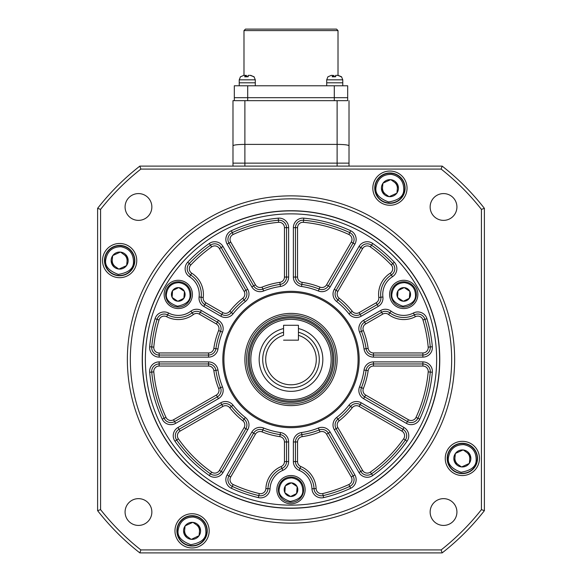 <?xml version="1.0" encoding="UTF-8"?>
<svg xmlns="http://www.w3.org/2000/svg" width="582" height="582" viewBox="0 0 582 582"><rect width="100%" height="100%" fill="white"/><g stroke="black" fill="none" stroke-linecap="round" stroke-linejoin="round"><path stroke-width="0.87" d="M451.668 359.509A160.668 160.668 0 0 0 291 198.84A160.668 160.668 0 0 0 130.332 359.509A160.668 160.668 0 0 0 291 520.17A160.668 160.668 0 0 0 451.668 359.509M127.356 359.509A163.644 163.644 0 0 1 291 195.865A163.644 163.644 0 0 1 454.644 359.509A163.644 163.644 0 0 1 291 523.145A163.644 163.644 0 0 1 127.356 359.509M142.234 359.509A148.766 148.766 0 0 0 291 508.268A148.766 148.766 0 0 0 439.766 359.509A148.766 148.766 0 0 0 291 210.742A148.766 148.766 0 0 0 142.234 359.509M102.541 260.576A17.111 17.111 0 0 0 119.652 277.687A17.111 17.111 0 0 0 136.755 260.576A17.111 17.111 0 0 0 119.652 243.472A17.111 17.111 0 0 0 102.541 260.576M174.964 530.857A17.111 17.111 0 0 0 192.075 547.96A17.111 17.111 0 0 0 209.178 530.857A17.111 17.111 0 0 0 192.075 513.746A17.111 17.111 0 0 0 174.964 530.857M445.245 458.434A17.111 17.111 0 0 0 462.348 475.545A17.111 17.111 0 0 0 479.459 458.434A17.111 17.111 0 0 0 462.348 441.323A17.111 17.111 0 0 0 445.245 458.434M372.822 188.161A17.111 17.111 0 0 0 389.925 205.264A17.111 17.111 0 0 0 407.036 188.161A17.111 17.111 0 0 0 389.925 171.05A17.111 17.111 0 0 0 372.822 188.161M125.079 512.036A13.386 13.386 0 0 0 138.472 525.422A13.386 13.386 0 0 0 151.858 512.036A13.386 13.386 0 0 0 138.472 498.643A13.386 13.386 0 0 0 125.079 512.036M430.142 512.036A13.386 13.386 0 0 0 443.528 525.422A13.386 13.386 0 0 0 456.921 512.036A13.386 13.386 0 0 0 443.528 498.643A13.386 13.386 0 0 0 430.142 512.036M430.142 206.974A13.386 13.386 0 0 0 443.528 220.367A13.386 13.386 0 0 0 456.921 206.974A13.386 13.386 0 0 0 443.528 193.588A13.386 13.386 0 0 0 430.142 206.974M125.079 206.974A13.386 13.386 0 0 0 138.472 220.367A13.386 13.386 0 0 0 151.858 206.974A13.386 13.386 0 0 0 138.472 193.588A13.386 13.386 0 0 0 125.079 206.974M484.391 208.341L484.391 510.669A245.458 245.458 0 0 1 442.16 552.9L139.84 552.9A245.458 245.458 0 0 1 97.609 510.669L97.609 208.341A245.458 245.458 0 0 1 139.84 166.11L442.16 166.11A245.458 245.458 0 0 1 484.391 208.341L481.416 209.375A242.483 242.483 0 0 0 441.134 169.086L140.866 169.086A242.483 242.483 0 0 0 100.584 209.375L100.584 509.643A242.483 242.483 0 0 0 140.866 549.925L441.134 549.925A242.483 242.483 0 0 0 481.416 509.643L481.416 209.375M442.16 552.9L441.134 549.925M481.416 509.643L484.391 510.669M139.84 552.9L140.866 549.925M441.134 169.086L442.16 166.11M97.609 510.669L100.584 509.643M140.866 169.086L139.84 166.11M97.609 208.341L100.584 209.375M359.174 359.509A68.174 68.174 0 0 1 291 427.683A68.174 68.174 0 0 1 222.826 359.509A68.174 68.174 0 0 1 291 291.327A68.174 68.174 0 0 1 359.174 359.509M223.91 359.509A67.09 67.09 0 0 0 291 426.599A67.09 67.09 0 0 0 358.09 359.509A67.09 67.09 0 0 0 291 292.411A67.09 67.09 0 0 0 223.91 359.509M354.067 239.355A7.435 7.435 0 0 0 349.753 232.611L348.873 234.495A137.759 137.759 0 0 0 303.382 222.309A5.354 5.354 0 0 0 297.548 227.642L297.548 277.054A5.354 5.354 0 0 0 302.138 282.35A77.952 77.952 0 0 1 319.933 287.122A5.354 5.354 0 0 0 326.56 284.824L351.266 242.032L353.07 243.08A7.435 7.435 0 0 0 349.753 232.611A139.84 139.84 0 0 0 303.571 220.236A7.435 7.435 0 0 0 295.46 227.642L295.46 277.054A7.435 7.435 0 0 0 301.84 284.416A75.871 75.871 0 0 1 319.162 289.058A7.435 7.435 0 0 0 328.364 285.871L353.07 243.08L354.875 244.12L330.169 286.911A9.523 9.523 0 0 1 318.383 290.993A73.79 73.79 0 0 0 301.541 286.475A9.523 9.523 0 0 1 293.379 277.054L293.379 227.642A9.523 9.523 0 0 1 303.76 218.163A141.921 141.921 0 0 1 350.626 230.719A9.523 9.523 0 0 1 354.875 244.12M222.862 312.614A5.354 5.354 0 0 0 229.752 311.283A77.952 77.952 0 0 1 242.781 298.26A5.354 5.354 0 0 0 244.105 291.371L219.399 248.579L221.204 247.539A7.435 7.435 0 0 0 210.48 245.175A139.84 139.84 0 0 0 189.237 263.595A7.435 7.435 0 0 0 190.656 274.973L191.776 273.213A25.142 25.142 0 0 1 203.22 297.497A5.354 5.354 0 0 0 205.861 302.793L222.862 312.614L221.822 314.411A7.435 7.435 0 0 0 231.389 312.57A75.871 75.871 0 0 1 244.069 299.897A7.435 7.435 0 0 0 245.91 290.331L221.204 247.539A7.435 7.435 0 0 0 210.48 245.175A139.84 139.84 0 0 0 189.237 263.595A7.435 7.435 0 0 0 190.656 274.973A23.062 23.062 0 0 1 201.154 297.242A7.435 7.435 0 0 0 204.82 304.597L221.822 314.411A7.435 7.435 0 0 0 231.389 312.57A75.871 75.871 0 0 1 244.069 299.897L245.357 301.527A73.79 73.79 0 0 0 233.026 313.865A9.523 9.523 0 0 1 220.782 316.215L203.78 306.401A9.523 9.523 0 0 1 199.088 296.987A20.974 20.974 0 0 0 189.536 276.726A9.523 9.523 0 0 1 187.724 262.169A141.921 141.921 0 0 1 209.28 243.472A9.523 9.523 0 0 1 223.008 246.499L247.714 289.29A9.523 9.523 0 0 1 245.357 301.527M208.545 357.122L208.545 355.042A7.435 7.435 0 0 0 215.907 348.669A75.871 75.871 0 0 1 220.549 331.347A7.435 7.435 0 0 0 217.362 322.144L200.353 312.323A7.435 7.435 0 0 0 192.155 312.832A23.062 23.062 0 0 1 167.616 314.869A7.435 7.435 0 0 0 157.06 319.329A139.84 139.84 0 0 0 151.727 346.937A7.435 7.435 0 0 0 159.133 355.042L208.545 355.042A7.435 7.435 0 0 0 215.907 348.669A75.871 75.871 0 0 1 220.549 331.347L222.484 332.118A73.79 73.79 0 0 0 217.966 348.967A9.523 9.523 0 0 1 208.545 357.122L159.133 357.122A9.523 9.523 0 0 1 149.654 346.748A141.921 141.921 0 0 1 155.059 318.732A9.523 9.523 0 0 1 168.576 313.021A20.974 20.974 0 0 0 190.903 311.166A9.523 9.523 0 0 1 201.394 310.519L218.403 320.34A9.523 9.523 0 0 1 222.484 332.118M217.362 396.866A7.435 7.435 0 0 0 220.549 387.663A75.871 75.871 0 0 1 215.907 370.341A7.435 7.435 0 0 0 208.545 363.968L159.133 363.968A7.435 7.435 0 0 0 151.727 372.073A139.84 139.84 0 0 0 164.102 418.254A7.435 7.435 0 0 0 174.571 421.572L217.362 396.866L216.322 395.062A5.354 5.354 0 0 0 218.614 388.441L220.549 387.663A75.871 75.871 0 0 1 215.907 370.341A7.435 7.435 0 0 0 208.545 363.968L208.545 361.888A9.523 9.523 0 0 1 217.966 370.05A73.79 73.79 0 0 0 222.484 386.892A9.523 9.523 0 0 1 218.403 398.67L217.362 396.866M245.91 428.679A7.435 7.435 0 0 0 244.069 419.12A75.871 75.871 0 0 1 231.389 406.44A7.435 7.435 0 0 0 221.822 404.599L179.03 429.305A7.435 7.435 0 0 0 176.673 440.028A139.84 139.84 0 0 0 210.48 473.835A7.435 7.435 0 0 0 221.204 471.471L245.91 428.679L244.105 427.639A5.354 5.354 0 0 0 242.781 420.757L244.069 419.12A75.871 75.871 0 0 1 231.389 406.44A7.435 7.435 0 0 0 221.822 404.599L220.782 402.795A9.523 9.523 0 0 1 233.026 405.152A73.79 73.79 0 0 0 245.357 417.483A9.523 9.523 0 0 1 247.714 429.72L245.91 428.679M350.626 488.298A141.921 141.921 0 0 1 323.657 497.617A9.523 9.523 0 0 1 311.959 488.764A20.974 20.974 0 0 0 299.184 470.365A9.523 9.523 0 0 1 293.379 461.599L293.379 441.956A9.523 9.523 0 0 1 301.541 432.535A73.79 73.79 0 0 0 318.383 428.025A9.523 9.523 0 0 1 330.169 432.106L354.875 474.897A9.523 9.523 0 0 1 350.626 488.298L349.753 486.407A7.435 7.435 0 0 0 353.07 475.938L328.364 433.146A7.435 7.435 0 0 0 319.162 429.96A75.871 75.871 0 0 1 301.84 434.601A7.435 7.435 0 0 0 295.46 441.956L295.46 461.599A7.435 7.435 0 0 0 299.999 468.445A23.062 23.062 0 0 1 314.04 488.676A7.435 7.435 0 0 0 323.177 495.595A139.84 139.84 0 0 0 349.753 486.407L348.873 484.515A5.354 5.354 0 0 0 351.266 476.978L326.56 434.187A5.354 5.354 0 0 0 319.933 431.888A77.952 77.952 0 0 1 302.138 436.66A5.354 5.354 0 0 0 297.548 441.956L297.548 461.599A5.354 5.354 0 0 0 300.814 466.524A25.142 25.142 0 0 1 316.121 488.582A5.354 5.354 0 0 0 322.697 493.565A137.759 137.759 0 0 0 348.873 484.515M407.029 441.229A141.921 141.921 0 0 1 372.72 475.538A9.523 9.523 0 0 1 358.992 472.511L334.286 429.72A9.523 9.523 0 0 1 336.643 417.483A73.79 73.79 0 0 0 348.974 405.152A9.523 9.523 0 0 1 361.218 402.795L404.01 427.501A9.523 9.523 0 0 1 407.029 441.229L405.327 440.028A7.435 7.435 0 0 0 402.97 429.305L360.178 404.599A7.435 7.435 0 0 0 350.611 406.44A75.871 75.871 0 0 1 337.931 419.12A75.871 75.871 0 0 0 350.611 406.44A75.871 75.871 0 0 1 337.931 419.12A7.435 7.435 0 0 0 336.09 428.679L360.796 471.471A7.435 7.435 0 0 0 371.52 473.835A139.84 139.84 0 0 0 405.327 440.028L403.624 438.828A5.354 5.354 0 0 0 401.922 431.109L359.138 406.403A5.354 5.354 0 0 0 352.248 407.727A77.952 77.952 0 0 1 339.219 420.757A5.354 5.354 0 0 0 337.895 427.639L362.601 470.431A5.354 5.354 0 0 0 370.319 472.133A137.759 137.759 0 0 0 403.624 438.828M432.346 372.262A141.921 141.921 0 0 1 419.789 419.135A9.523 9.523 0 0 1 406.389 423.376L363.597 398.67A9.523 9.523 0 0 1 359.516 386.892A73.79 73.79 0 0 0 364.034 370.05A9.523 9.523 0 0 1 373.455 361.888L422.867 361.888A9.523 9.523 0 0 1 432.346 372.262L430.273 372.073A7.435 7.435 0 0 0 422.867 363.968L373.455 363.968A7.435 7.435 0 0 0 366.093 370.341A75.871 75.871 0 0 1 361.451 387.663A7.435 7.435 0 0 0 364.638 396.866L407.429 421.572A7.435 7.435 0 0 0 417.898 418.254A139.84 139.84 0 0 0 430.273 372.073L428.199 371.891A5.354 5.354 0 0 0 422.867 366.049L373.455 366.049A5.354 5.354 0 0 0 368.151 370.639A77.952 77.952 0 0 1 363.386 388.441A5.354 5.354 0 0 0 365.678 395.062L408.469 419.768A5.354 5.354 0 0 0 416.006 417.381A137.759 137.759 0 0 0 428.199 371.891M430.302 347.607A7.435 7.435 0 0 0 430.273 346.937L428.199 347.127A137.759 137.759 0 0 0 422.947 319.933A5.354 5.354 0 0 0 415.344 316.717A25.142 25.142 0 0 1 388.587 314.491A5.354 5.354 0 0 0 382.687 314.127L365.678 323.948A5.354 5.354 0 0 0 363.386 330.576A77.952 77.952 0 0 1 368.151 348.371A5.354 5.354 0 0 0 373.455 352.961L422.867 352.961L422.867 355.042A7.435 7.435 0 0 0 430.273 346.937A139.84 139.84 0 0 0 424.94 319.329A7.435 7.435 0 0 0 414.384 314.869A23.062 23.062 0 0 1 389.845 312.832A7.435 7.435 0 0 0 381.647 312.323L364.638 322.144A7.435 7.435 0 0 0 361.451 331.347A75.871 75.871 0 0 1 366.093 348.669A7.435 7.435 0 0 0 373.455 355.042L422.867 355.042L422.867 357.122L373.455 357.122A9.523 9.523 0 0 1 364.034 348.967A73.79 73.79 0 0 0 359.516 332.118A9.523 9.523 0 0 1 363.597 320.34L380.606 310.519A9.523 9.523 0 0 1 391.097 311.166A20.974 20.974 0 0 0 413.424 313.021A9.523 9.523 0 0 1 426.941 318.732A141.921 141.921 0 0 1 432.346 346.748A9.523 9.523 0 0 1 422.867 357.122M394.792 268.695A7.435 7.435 0 0 0 392.763 263.595L391.25 265.021A137.759 137.759 0 0 0 370.319 246.877A5.354 5.354 0 0 0 362.601 248.579L337.895 291.371A5.354 5.354 0 0 0 339.219 298.26A77.952 77.952 0 0 1 352.248 311.283A5.354 5.354 0 0 0 359.138 312.614L376.139 302.793A5.354 5.354 0 0 0 378.78 297.497L380.846 297.242A23.062 23.062 0 0 1 391.344 274.973A7.435 7.435 0 0 0 392.763 263.595A139.84 139.84 0 0 0 371.52 245.175A7.435 7.435 0 0 0 360.796 247.539L336.09 290.331A7.435 7.435 0 0 0 337.931 299.897A75.871 75.871 0 0 1 350.611 312.57A7.435 7.435 0 0 0 360.178 314.411L377.18 304.597A7.435 7.435 0 0 0 380.846 297.242A23.062 23.062 0 0 1 391.344 274.973L392.464 276.726A20.974 20.974 0 0 0 382.912 296.987A9.523 9.523 0 0 1 378.22 306.401L361.218 316.215A9.523 9.523 0 0 1 348.974 313.865A73.79 73.79 0 0 0 336.643 301.527A9.523 9.523 0 0 1 334.286 289.29L358.992 246.499A9.523 9.523 0 0 1 372.72 243.472A141.921 141.921 0 0 1 394.276 262.169A9.523 9.523 0 0 1 392.464 276.726M436.638 359.509A145.638 145.638 0 0 0 291 213.863A145.638 145.638 0 0 0 145.362 359.509A145.638 145.638 0 0 0 291 505.147A145.638 145.638 0 0 0 436.638 359.509M142.386 359.509A148.614 148.614 0 0 1 291 210.888A148.614 148.614 0 0 1 439.614 359.509A148.614 148.614 0 0 1 291 508.122A148.614 148.614 0 0 1 142.386 359.509M244.884 359.509A46.116 46.116 0 0 0 291 405.625A46.116 46.116 0 0 0 337.116 359.509A46.116 46.116 0 0 0 291 313.392A46.116 46.116 0 0 0 244.884 359.509M276.865 489.673A14.135 14.135 0 0 0 291 503.808A14.135 14.135 0 0 0 305.135 489.673A14.135 14.135 0 0 0 291 475.545A14.135 14.135 0 0 0 276.865 489.673M389.598 294.419A14.135 14.135 0 0 0 403.726 308.555A14.135 14.135 0 0 0 417.861 294.419A14.135 14.135 0 0 0 403.726 280.291A14.135 14.135 0 0 0 389.598 294.419M164.139 294.419A14.135 14.135 0 0 0 178.274 308.555A14.135 14.135 0 0 0 192.402 294.419A14.135 14.135 0 0 0 178.274 280.291A14.135 14.135 0 0 0 164.139 294.419M284.452 227.642L286.54 227.642A7.435 7.435 0 0 0 278.429 220.236A139.84 139.84 0 0 0 232.247 232.611A7.435 7.435 0 0 0 228.93 243.08L253.636 285.871A7.435 7.435 0 0 0 262.838 289.058A75.871 75.871 0 0 1 280.16 284.416A7.435 7.435 0 0 0 286.54 277.054L286.54 227.642A7.435 7.435 0 0 0 278.429 220.236A139.84 139.84 0 0 0 232.247 232.611A7.435 7.435 0 0 0 228.93 243.08L230.734 242.032L255.44 284.824A5.354 5.354 0 0 0 262.067 287.122A77.952 77.952 0 0 1 279.862 282.35A5.354 5.354 0 0 0 284.452 277.054L284.452 227.642A5.354 5.354 0 0 0 278.618 222.309A137.759 137.759 0 0 0 233.127 234.495A5.354 5.354 0 0 0 230.734 242.032M284.452 441.956A5.354 5.354 0 0 0 279.862 436.66A77.952 77.952 0 0 1 262.067 431.888A5.354 5.354 0 0 0 255.44 434.187L230.734 476.978A5.354 5.354 0 0 0 233.127 484.515A137.759 137.759 0 0 0 259.303 493.565A5.354 5.354 0 0 0 265.879 488.582A25.142 25.142 0 0 1 281.186 466.524A5.354 5.354 0 0 0 284.452 461.599L284.452 441.956L286.54 441.956A7.435 7.435 0 0 0 280.16 434.601A75.871 75.871 0 0 1 262.838 429.96A7.435 7.435 0 0 0 253.636 433.146L228.93 475.938A7.435 7.435 0 0 0 232.247 486.407A139.84 139.84 0 0 0 258.823 495.595A7.435 7.435 0 0 0 267.96 488.676A23.062 23.062 0 0 1 282.001 468.445A7.435 7.435 0 0 0 286.54 461.599L286.54 441.956A7.435 7.435 0 0 0 280.16 434.601A75.871 75.871 0 0 1 262.838 429.96A7.435 7.435 0 0 0 253.636 433.146L251.831 432.106A9.523 9.523 0 0 1 263.617 428.025A73.79 73.79 0 0 0 280.459 432.535A9.523 9.523 0 0 1 288.621 441.956L288.621 461.599A9.523 9.523 0 0 1 282.816 470.365A20.974 20.974 0 0 0 270.041 488.764A9.523 9.523 0 0 1 258.343 497.617A141.921 141.921 0 0 1 231.374 488.298A9.523 9.523 0 0 1 227.126 474.897L251.831 432.106M454.942 457.721A7.435 7.435 0 0 0 458.027 464.487M469.754 459.147L470.147 455.022A8.512 8.512 0 0 1 469.354 463.272L469.754 459.147A7.435 7.435 0 0 0 466.669 452.381M382.527 187.44A7.435 7.435 0 0 0 385.611 194.213M397.331 188.874L397.732 184.749A8.512 8.512 0 0 1 396.939 192.991L397.331 188.874A7.435 7.435 0 0 0 394.247 182.101M112.246 259.863A7.435 7.435 0 0 0 115.331 266.636M127.058 261.289L127.451 257.171A8.512 8.512 0 0 1 126.658 265.414L127.058 261.289A7.435 7.435 0 0 0 123.973 254.523M184.669 530.144A7.435 7.435 0 0 0 187.753 536.91M199.473 531.57L199.873 527.445A8.512 8.512 0 0 1 199.08 535.695L199.473 531.57A7.435 7.435 0 0 0 196.389 524.797M134.457 262.002A14.877 14.877 0 0 1 118.226 275.388A14.877 14.877 0 0 1 104.84 259.15A14.877 14.877 0 0 1 121.078 245.771A14.877 14.877 0 0 1 134.457 262.002A14.877 14.877 0 0 0 121.078 245.771A14.877 14.877 0 0 0 104.84 259.15M126.505 265.632A8.512 8.512 0 0 1 118.968 269.066L126.643 265.567L127.451 257.171L120.598 252.115A8.512 8.512 0 0 1 127.342 256.931M118.968 269.066L118.706 269.037A8.512 8.512 0 0 1 111.962 264.228L111.853 263.988A8.512 8.512 0 0 1 112.646 255.738L112.799 255.527A8.512 8.512 0 0 1 120.336 252.093L120.598 252.115M120.336 252.093L112.799 255.527M111.962 264.228L118.706 269.037M112.646 255.738L111.853 263.988M104.549 259.121A15.176 15.176 0 0 1 121.107 245.473A15.176 15.176 0 0 1 134.755 262.031A15.176 15.176 0 0 1 118.197 275.679A15.176 15.176 0 0 1 104.549 259.121M404.737 189.587A14.877 14.877 0 0 1 388.5 202.965A14.877 14.877 0 0 1 375.121 186.727A14.877 14.877 0 0 1 391.351 173.349A14.877 14.877 0 0 1 404.737 189.587A14.877 14.877 0 0 0 391.351 173.349A14.877 14.877 0 0 0 375.121 186.727M396.779 193.209A8.512 8.512 0 0 1 389.242 196.643L396.924 193.144L397.746 184.596L390.878 179.692A8.512 8.512 0 0 1 397.622 184.509M389.242 196.643L388.98 196.621A8.512 8.512 0 0 1 382.236 191.805L382.127 191.565A8.512 8.512 0 0 1 382.92 183.323L383.072 183.104A8.512 8.512 0 0 1 390.617 179.671L390.878 179.692M390.617 179.671L383.072 183.104M382.236 191.805L388.98 196.621M382.92 183.323L382.127 191.565M374.823 186.706A15.176 15.176 0 0 1 391.38 173.05A15.176 15.176 0 0 1 405.036 189.608A15.176 15.176 0 0 1 388.47 203.263A15.176 15.176 0 0 1 374.823 186.706M206.879 532.283A14.877 14.877 0 0 1 190.649 545.661A14.877 14.877 0 0 1 177.263 529.431A14.877 14.877 0 0 1 193.5 516.045A14.877 14.877 0 0 1 206.879 532.283A14.877 14.877 0 0 0 193.5 516.045A14.877 14.877 0 0 0 177.263 529.431M198.928 535.906A8.512 8.512 0 0 1 191.383 539.339L199.08 535.695L199.888 527.292L193.02 522.396A8.512 8.512 0 0 1 199.764 527.205M191.383 539.339L191.122 539.318A8.512 8.512 0 0 1 184.378 534.502L184.268 534.261A8.512 8.512 0 0 1 185.061 526.019L185.221 525.801A8.512 8.512 0 0 1 192.758 522.367L193.02 522.396M192.758 522.367L185.221 525.801M184.378 534.502L191.122 539.318M185.061 526.019L184.268 534.261M176.964 529.402A15.176 15.176 0 0 1 193.53 515.754A15.176 15.176 0 0 1 207.177 532.312A15.176 15.176 0 0 1 190.62 545.96A15.176 15.176 0 0 1 176.964 529.402M477.16 459.86A14.877 14.877 0 0 1 460.922 473.246A14.877 14.877 0 0 1 447.543 457.008A14.877 14.877 0 0 1 463.774 443.63A14.877 14.877 0 0 1 477.16 459.86A14.877 14.877 0 0 0 463.774 443.63A14.877 14.877 0 0 0 447.543 457.008M469.201 463.483A8.512 8.512 0 0 1 461.664 466.924L469.339 463.425L470.161 454.869L463.294 449.973A8.512 8.512 0 0 1 470.038 454.782M461.664 466.924L461.402 466.895A8.512 8.512 0 0 1 454.658 462.086L454.549 461.846A8.512 8.512 0 0 1 455.342 453.596L455.495 453.385A8.512 8.512 0 0 1 463.032 449.951L463.294 449.973M463.032 449.951L455.495 453.385M454.658 462.086L461.402 466.895M455.342 453.596L454.549 461.846M447.245 456.979A15.176 15.176 0 0 1 463.803 443.331A15.176 15.176 0 0 1 477.451 459.889A15.176 15.176 0 0 1 460.893 473.537A15.176 15.176 0 0 1 447.245 456.979M177.415 307.034A12.644 12.644 0 0 1 165.652 293.568A12.644 12.644 0 0 1 179.125 281.804A12.644 12.644 0 0 1 190.889 295.278A12.644 12.644 0 0 1 177.415 307.034M184.436 291.502A6.817 6.817 0 0 1 183.985 298.144L184.436 291.502L183.876 298.297A6.817 6.817 0 0 1 177.903 301.229L177.714 301.214A6.817 6.817 0 0 1 172.192 297.504L172.105 297.337A6.817 6.817 0 0 1 172.556 290.702L172.665 290.542A6.817 6.817 0 0 1 178.638 287.617L178.827 287.624A6.817 6.817 0 0 1 184.349 291.335L184.436 291.502M178.638 287.617L172.665 290.542M184.349 291.335L178.827 287.624M177.903 301.229L183.876 298.297M172.192 297.504L177.714 301.214M172.556 290.702L172.105 297.337M402.875 307.034A12.644 12.644 0 0 1 391.111 293.568A12.644 12.644 0 0 1 404.585 281.804A12.644 12.644 0 0 1 416.348 295.278A12.644 12.644 0 0 1 402.875 307.034M409.895 291.502A6.817 6.817 0 0 1 409.444 298.144L409.895 291.502L409.335 298.297A6.817 6.817 0 0 1 403.362 301.229L403.173 301.214A6.817 6.817 0 0 1 397.652 297.504L397.564 297.337A6.817 6.817 0 0 1 398.015 290.702L398.124 290.542A6.817 6.817 0 0 1 404.097 287.617L404.286 287.624A6.817 6.817 0 0 1 409.808 291.335L409.895 291.502M404.097 287.617L398.124 290.542M409.808 291.335L404.286 287.624M403.362 301.229L409.335 298.297M397.652 297.504L403.173 301.214M398.015 290.702L397.564 297.337M290.142 502.288A12.644 12.644 0 0 1 278.385 488.822A12.644 12.644 0 0 1 291.858 477.058A12.644 12.644 0 0 1 303.615 490.531A12.644 12.644 0 0 1 290.142 502.288M297.162 486.756A6.817 6.817 0 0 1 296.711 493.398L297.162 486.756L296.609 493.551A6.817 6.817 0 0 1 290.629 496.482L290.447 496.468A6.817 6.817 0 0 1 284.918 492.758L284.838 492.59A6.817 6.817 0 0 1 285.289 485.955L285.391 485.795A6.817 6.817 0 0 1 291.371 482.864L291.553 482.878A6.817 6.817 0 0 1 297.082 486.588L297.162 486.756M291.371 482.864L285.391 485.795M297.082 486.588L291.553 482.878M290.629 496.482L296.609 493.551M284.918 492.758L290.447 496.468M285.289 485.955L284.838 492.59M232.982 100.657L232.982 145.784L232.982 100.657L244.884 100.657L234.32 100.657L234.32 97.681L347.68 97.681L234.32 97.681L234.32 85.78L347.68 85.78L347.68 100.657L244.884 100.657L244.884 144.394C237.645 144.46 233.673 144.925 232.982 145.784L232.982 163.135L337.116 163.135L232.982 163.135L232.982 166.11M349.018 166.11L349.018 100.657L349.018 163.135L337.116 163.135L337.116 144.394L244.884 144.394L244.884 166.11M349.018 145.784C348.327 144.925 344.355 144.46 337.116 144.394L337.116 100.657L347.68 100.657M349.018 163.135L337.116 163.135L337.116 166.11M243.989 30.584L245.48 29.1L336.52 29.1L338.011 30.584L243.989 30.584L243.989 75.369M338.011 30.584L338.011 75.369M234.32 85.78L234.32 100.657M327.892 76.809L331.289 75.369L332.737 75.369L332.169 76.809L335.101 76.809L335.668 75.369L337.691 75.369L341.583 76.809L338.186 75.369L336.447 75.369M248.368 76.642L246.899 76.809L246.332 75.369L244.309 75.369M240.417 76.809L243.814 75.369L245.262 75.369L244.695 76.809L247.626 76.809L248.194 75.369L250.216 75.369L254.108 76.809L250.711 75.369L248.972 75.369M255.294 85.78L255.294 82.804L239.231 82.804L239.231 79.829L240.475 76.737L239.231 79.829L255.294 79.829L255.294 82.804L239.231 82.804L239.231 85.78M245.553 76.671L245.262 75.369M253.621 76.809L254.108 76.809M246.041 76.642L246.041 75.369M335.843 76.642L334.374 76.809L333.806 75.369L333.515 76.642M326.706 85.78L326.706 82.804L342.769 82.804L342.769 85.78L342.769 82.804L326.706 82.804L326.706 79.829L327.95 76.737M333.028 76.671L332.737 75.369M341.096 76.809L338.186 75.369M316.288 359.509A25.288 25.288 0 0 0 298.435 335.334L298.435 340.164L283.565 340.164L298.435 340.164L298.435 325.287L283.565 325.287L283.565 335.334A25.288 25.288 0 0 0 291 384.797A25.288 25.288 0 0 0 316.288 359.509M298.435 332.235A28.263 28.263 0 0 1 291 387.772A28.263 28.263 0 0 1 283.565 332.235M333.857 359.509A42.857 42.857 0 0 0 291 316.652A42.857 42.857 0 0 0 248.143 359.509A42.857 42.857 0 0 0 291 402.366A42.857 42.857 0 0 0 333.857 359.509M246.521 359.509A44.479 44.479 0 0 1 291 315.022A44.479 44.479 0 0 1 335.479 359.509A44.479 44.479 0 0 1 291 403.988A44.479 44.479 0 0 1 246.521 359.509M331.165 359.509A40.165 40.165 0 0 0 291 319.336A40.165 40.165 0 0 0 250.835 359.509A40.165 40.165 0 0 0 291 399.674A40.165 40.165 0 0 0 331.165 359.509M249.343 359.509A41.657 41.657 0 0 1 291 317.852A41.657 41.657 0 0 1 332.657 359.509A41.657 41.657 0 0 1 291 401.158A41.657 41.657 0 0 1 249.343 359.509M351.266 242.032A5.354 5.354 0 0 0 348.873 234.495M199.088 296.987L201.154 297.242A7.435 7.435 0 0 0 204.82 304.597L205.861 302.793M244.105 291.371L247.714 289.29M216.322 323.948L199.313 314.127A5.354 5.354 0 0 0 193.413 314.491A25.142 25.142 0 0 1 166.656 316.717A5.354 5.354 0 0 0 159.053 319.933A137.759 137.759 0 0 0 153.801 347.127A5.354 5.354 0 0 0 159.133 352.961L208.545 352.961A5.354 5.354 0 0 0 213.849 348.371A77.952 77.952 0 0 1 218.614 330.576A5.354 5.354 0 0 0 216.322 323.948L218.403 320.34M354.067 479.655A7.435 7.435 0 0 0 353.07 475.938L351.266 476.978M406.687 435.743A7.435 7.435 0 0 0 402.97 429.305L401.922 431.109M430.302 371.411A7.435 7.435 0 0 0 422.867 363.968L422.867 366.049M422.867 352.961A5.354 5.354 0 0 0 428.199 347.127M376.139 302.793L378.22 306.401M378.78 297.497A25.142 25.142 0 0 1 390.224 273.213A5.354 5.354 0 0 0 391.25 265.021M246.906 294.048A7.435 7.435 0 0 0 245.91 290.331M221.08 328.583A7.435 7.435 0 0 0 217.362 322.144M221.08 390.427A7.435 7.435 0 0 0 220.549 387.663L222.484 386.892M246.906 424.962A7.435 7.435 0 0 0 244.069 419.12L245.357 417.483M380.897 298.151A7.435 7.435 0 0 0 380.846 297.242L382.912 296.987M247.714 429.72L223.008 472.511A9.523 9.523 0 0 1 209.28 475.538A141.921 141.921 0 0 1 174.971 441.229A9.523 9.523 0 0 1 177.99 427.501L220.782 402.795M218.403 398.67L175.611 423.376A9.523 9.523 0 0 1 162.211 419.135A141.921 141.921 0 0 1 149.654 372.262A9.523 9.523 0 0 1 159.133 361.888L208.545 361.888M231.374 230.719A141.921 141.921 0 0 1 278.24 218.163A9.523 9.523 0 0 1 288.621 227.642L288.621 277.054A9.523 9.523 0 0 1 280.459 286.475A73.79 73.79 0 0 0 263.617 290.993A9.523 9.523 0 0 1 251.831 286.911L227.126 244.12A9.523 9.523 0 0 1 231.374 230.719L233.127 234.495M251.831 286.911L253.636 285.871A7.435 7.435 0 0 0 262.838 289.058A75.871 75.871 0 0 1 280.16 284.416A7.435 7.435 0 0 0 286.54 277.054L288.621 277.054M350.626 230.719L349.753 232.611A139.84 139.84 0 0 0 303.571 220.236A7.435 7.435 0 0 0 295.46 227.642L297.548 227.642M293.379 277.054L295.46 277.054A7.435 7.435 0 0 0 301.84 284.416A75.871 75.871 0 0 1 319.162 289.058A7.435 7.435 0 0 0 328.364 285.871L330.169 286.911M334.286 289.29L336.09 290.331A7.435 7.435 0 0 0 337.931 299.897A75.871 75.871 0 0 1 350.611 312.57A7.435 7.435 0 0 0 360.178 314.411L361.218 316.215M394.276 262.169L392.763 263.595A139.84 139.84 0 0 0 371.52 245.175A7.435 7.435 0 0 0 360.796 247.539L362.601 248.579M432.346 346.748L430.273 346.937A139.84 139.84 0 0 0 424.94 319.329A7.435 7.435 0 0 0 414.384 314.869A23.062 23.062 0 0 1 389.845 312.832A7.435 7.435 0 0 0 381.647 312.323L382.687 314.127M365.678 323.948L364.638 322.144A7.435 7.435 0 0 0 361.451 331.347A75.871 75.871 0 0 1 366.093 348.669A7.435 7.435 0 0 0 373.455 355.042L373.455 357.122M408.469 419.768L407.429 421.572A7.435 7.435 0 0 0 417.898 418.254A139.84 139.84 0 0 0 430.273 372.073M373.455 361.888L373.455 363.968A7.435 7.435 0 0 0 366.093 370.341A75.871 75.871 0 0 1 361.451 387.663A7.435 7.435 0 0 0 364.638 396.866L363.597 398.67M362.601 470.431L360.796 471.471A7.435 7.435 0 0 0 371.52 473.835A139.84 139.84 0 0 0 405.327 440.028M339.219 420.757L337.931 419.12A7.435 7.435 0 0 0 336.09 428.679L334.286 429.72M336.643 417.483L337.931 419.12A75.871 75.871 0 0 0 350.611 406.44L348.974 405.152M361.218 402.795L360.178 404.599A7.435 7.435 0 0 0 350.611 406.44L352.248 407.727M297.548 461.599L295.46 461.599A7.435 7.435 0 0 0 299.999 468.445A23.062 23.062 0 0 1 314.04 488.676A7.435 7.435 0 0 0 323.177 495.595A139.84 139.84 0 0 0 349.753 486.407M330.169 432.106L328.364 433.146A7.435 7.435 0 0 0 319.162 429.96A75.871 75.871 0 0 1 301.84 434.601A7.435 7.435 0 0 0 295.46 441.956L293.379 441.956M230.734 476.978L228.93 475.938A7.435 7.435 0 0 0 232.247 486.407A139.84 139.84 0 0 0 258.823 495.595A7.435 7.435 0 0 0 267.96 488.676A23.062 23.062 0 0 1 282.001 468.445A7.435 7.435 0 0 0 286.54 461.599L284.452 461.599M242.781 420.757A77.952 77.952 0 0 1 229.752 407.727A5.354 5.354 0 0 0 222.862 406.403L180.078 431.109L179.03 429.305A7.435 7.435 0 0 0 176.673 440.028A139.84 139.84 0 0 0 210.48 473.835A7.435 7.435 0 0 0 221.204 471.471L219.399 470.431L244.105 427.639M180.078 431.109A5.354 5.354 0 0 0 178.376 438.828A137.759 137.759 0 0 0 211.681 472.133A5.354 5.354 0 0 0 219.399 470.431M218.614 388.441A77.952 77.952 0 0 1 213.849 370.639A5.354 5.354 0 0 0 208.545 366.049L159.133 366.049L159.133 363.968A7.435 7.435 0 0 0 151.727 372.073A139.84 139.84 0 0 0 164.102 418.254A7.435 7.435 0 0 0 174.571 421.572L173.531 419.768L216.322 395.062M159.133 366.049A5.354 5.354 0 0 0 153.801 371.891A137.759 137.759 0 0 0 165.994 417.381A5.354 5.354 0 0 0 173.531 419.768M199.313 314.127L200.353 312.323A7.435 7.435 0 0 0 192.155 312.832A23.062 23.062 0 0 1 167.616 314.869A7.435 7.435 0 0 0 157.06 319.329A139.84 139.84 0 0 0 151.727 346.937A7.435 7.435 0 0 0 159.133 355.042L159.133 352.961M189.536 276.726L190.656 274.973A23.062 23.062 0 0 1 201.328 294.419M219.399 248.579A5.354 5.354 0 0 0 211.681 246.877A137.759 137.759 0 0 0 190.75 265.021A5.354 5.354 0 0 0 191.776 273.213M352.248 311.283L348.974 313.865M336.643 301.527L339.219 298.26M359.138 312.614L360.178 314.411M336.09 290.331L337.895 291.371M372.72 243.472L370.319 246.877M390.224 273.213L391.344 274.973M358.992 246.499L360.796 247.539M363.386 330.576L359.516 332.118M391.097 311.166L388.587 314.491M368.151 348.371L364.034 348.967M413.424 313.021L415.344 316.717M373.455 352.961L373.455 355.042M426.941 318.732L422.947 319.933M380.606 310.519L381.647 312.323M364.638 322.144L363.597 320.34M368.151 370.639L364.034 370.05M373.455 363.968L373.455 366.049M363.386 388.441L359.516 386.892M365.678 395.062L364.638 396.866M419.789 419.135L416.006 417.381M422.867 361.888L422.867 363.968M407.429 421.572L406.389 423.376M360.178 404.599L359.138 406.403M337.895 427.639L336.09 428.679M372.72 475.538L370.319 472.133M404.01 427.501L402.97 429.305M360.796 471.471L358.992 472.511M302.138 436.66L301.541 432.535M318.383 428.025L319.933 431.888M297.548 441.956L295.46 441.956M328.364 433.146L326.56 434.187M300.814 466.524L299.184 470.365M316.121 488.582L311.959 488.764M323.657 497.617L322.697 493.565M295.46 461.599L293.379 461.599M354.875 474.897L353.07 475.938M279.862 436.66L280.459 432.535M282.816 470.365L281.186 466.524M262.067 431.888L263.617 428.025M270.041 488.764L265.879 488.582M255.44 434.187L253.636 433.146M258.343 497.617L259.303 493.565M231.374 488.298L233.127 484.515M288.621 461.599L286.54 461.599M286.54 441.956L288.621 441.956M228.93 475.938L227.126 474.897M229.752 407.727L233.026 405.152M222.862 406.403L221.822 404.599M209.28 475.538L211.681 472.133M174.971 441.229L178.376 438.828M223.008 472.511L221.204 471.471M179.03 429.305L177.99 427.501M213.849 370.639L217.966 370.05M208.545 366.049L208.545 363.968M162.211 419.135L165.994 417.381M149.654 372.262L153.801 371.891M175.611 423.376L174.571 421.572M159.133 363.968L159.133 361.888M218.614 330.576L220.549 331.347M217.966 348.967L213.849 348.371M208.545 355.042L208.545 352.961M193.413 314.491L190.903 311.166M149.654 346.748L153.801 347.127M166.656 316.717L168.576 313.021M155.059 318.732L159.053 319.933M200.353 312.323L201.394 310.519M159.133 357.122L159.133 355.042M229.752 311.283L233.026 313.865M201.154 297.242L203.22 297.497M242.781 298.26L244.069 299.897M187.724 262.169L190.75 265.021M209.28 243.472L211.681 246.877M203.78 306.401L204.82 304.597M221.822 314.411L220.782 316.215M221.204 247.539L223.008 246.499M262.067 287.122L263.617 290.993M253.636 285.871L255.44 284.824M279.862 282.35L280.459 286.475M284.452 277.054L286.54 277.054M278.24 218.163L278.618 222.309M227.126 244.12L228.93 243.08M286.54 227.642L288.621 227.642M302.138 282.35L301.541 286.475M295.46 277.054L297.548 277.054M319.933 287.122L318.383 290.993M326.56 284.824L328.364 285.871M303.76 218.163L303.382 222.309M293.379 227.642L295.46 227.642M133.474 261.907C133.627 268.52 128.578 272.682 118.321 274.398C108.579 270.754 104.418 265.705 105.829 259.245C107.51 250.995 112.566 246.833 120.983 246.753C129.233 248.441 133.394 253.49 133.474 261.907M403.748 189.485C403.908 196.098 398.852 200.259 388.594 201.976C378.853 198.338 374.692 193.282 376.11 186.829C377.791 178.572 382.84 174.411 391.257 174.338C399.507 176.019 403.675 181.067 403.748 189.485M205.89 532.188C206.05 538.794 201.001 542.962 190.743 544.679C181.002 541.034 176.833 535.986 178.252 529.525C179.933 521.276 184.981 517.107 193.406 517.034C201.656 518.715 205.817 523.764 205.89 532.188M476.171 459.765C476.323 466.378 471.274 470.54 461.017 472.257C451.276 468.612 447.114 463.563 448.526 457.103C450.213 448.853 455.262 444.692 463.679 444.612C471.929 446.292 476.091 451.348 476.171 459.765M190.045 295.22C190.336 300.836 186.145 304.488 177.474 306.197C169.107 303.338 165.448 299.141 166.496 293.626C167.725 286.57 171.916 282.91 179.067 282.648C186.116 283.878 189.776 288.068 190.045 295.22M179.125 281.804A12.644 12.644 0 0 1 190.889 295.278M415.504 295.22C415.795 300.836 411.605 304.488 402.933 306.197C394.567 303.338 390.908 299.141 391.955 293.626C393.185 286.57 397.375 282.91 404.526 282.648C411.576 283.878 415.235 288.068 415.504 295.22M404.585 281.804A12.644 12.644 0 0 1 416.348 295.278M302.778 490.473C303.069 496.09 298.879 499.742 290.2 501.451C281.834 498.592 278.181 494.394 279.222 488.873C280.459 481.823 284.649 478.164 291.8 477.902C298.85 479.132 302.509 483.322 302.778 490.473M291.858 477.058A12.644 12.644 0 0 1 303.615 490.531M247.706 85.78L247.706 100.657M334.294 85.78L334.294 100.657M342.769 79.829L341.525 76.737L342.769 79.829L342.769 82.804L342.769 79.829L326.706 79.829M283.565 328.554A31.835 31.835 0 0 0 291 391.344A31.835 31.835 0 0 0 298.435 328.554M254.05 76.737L255.294 79.829"/></g></svg>
